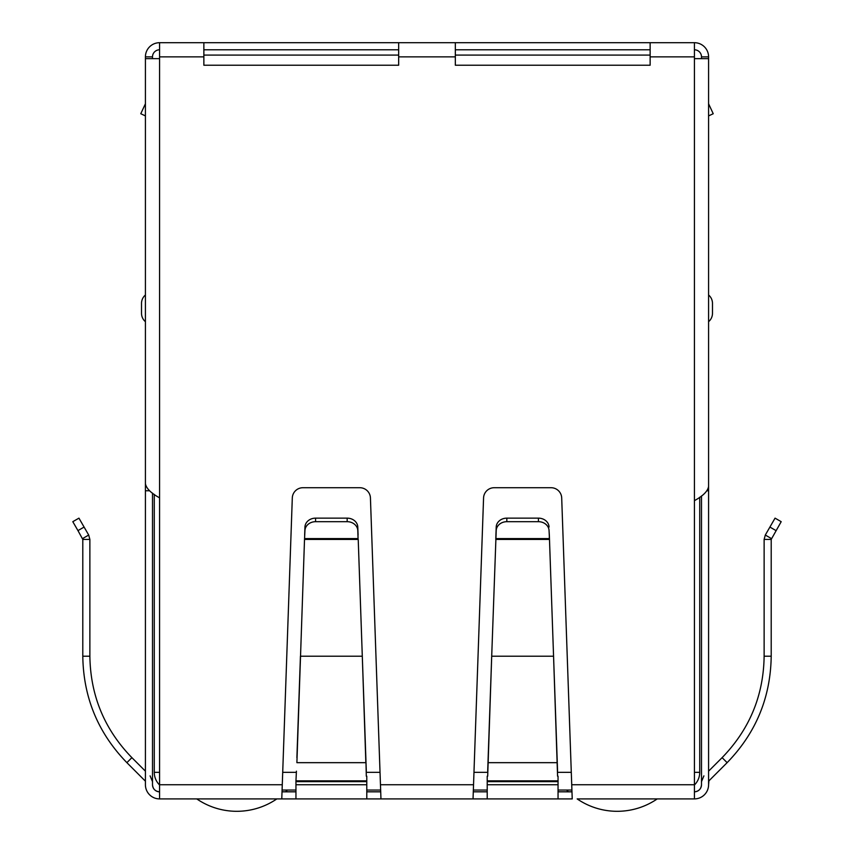 <?xml version="1.0" encoding="UTF-8"?>
<svg xmlns="http://www.w3.org/2000/svg" width="854" height="854" viewBox="0 0 854 854"><rect width="100%" height="100%" fill="white"/><g stroke="black" fill="none" stroke-linecap="round" stroke-linejoin="round"><path stroke-width="1.28" d="M203.86 56.866L203.86 42.7L398.669 42.7L398.669 65.224L203.86 65.224L203.86 56.866L159.581 56.866L159.581 58.638L145.415 58.638L145.415 483.674C146.269 488.403 150.987 493.121 159.581 497.839L159.581 798.906L281.777 798.906L292.303 497.967A10.622 10.622 0 0 1 302.924 487.719L359.812 487.719A10.622 10.622 0 0 1 370.433 497.967L380.959 798.906L276.835 798.906A70.839 70.839 0 0 1 196.762 798.906M184.379 798.906L182.607 798.906M166.669 798.906L175.518 798.906M678.482 798.906L687.331 798.906M671.393 798.906L669.621 798.906M657.238 798.906A70.839 70.839 0 0 1 577.165 798.906L694.419 798.906A14.166 14.166 0 0 0 708.585 784.741L708.916 780.866L727.117 762.665C755.929 732.999 770.618 697.515 771.205 656.214L771.205 539.429L781.196 521.687L775.058 518.143L765.301 535.042L771.429 538.586M572.223 798.906L473.041 798.906L483.567 497.967A10.622 10.622 0 0 1 494.188 487.719L551.076 487.719A10.622 10.622 0 0 1 561.697 497.967L572.223 798.906M380.959 798.906L473.041 798.906M159.581 798.906A14.166 14.166 0 0 1 145.415 784.741L145.415 781.666M159.581 791.818A7.088 7.088 0 0 1 152.503 784.741C152.919 789.043 155.289 791.402 159.581 791.818A7.088 7.088 0 0 1 152.503 784.741L152.503 493.11M150.101 775.859L152.503 781.666M145.084 780.866L126.883 762.665C98.093 733.031 83.393 697.558 82.795 656.214L82.795 539.429L89.873 539.429L89.873 656.214L82.795 656.214M126.883 762.665L131.89 757.647L145.415 771.173L145.415 497.967M131.89 757.647C104.466 729.423 90.46 695.615 89.873 656.214M77.96 530.612L82.795 539.429L82.571 538.586L88.699 535.042L89.873 539.429L88.699 535.042L78.942 518.143L72.803 521.687L77.96 530.612L84.098 527.067M366.782 798.906L366.782 784.741L295.954 784.741L295.954 798.906M295.954 781.656L295.954 780.866L366.782 780.866L366.782 781.656L295.954 781.656L295.954 784.741M296.423 771.173L295.954 780.866M366.782 781.656L366.782 784.741M366.313 771.173L358.221 539.429L304.515 539.429L296.893 762.665L365.843 762.665L362.299 656.214L300.437 656.214L296.893 757.647M366.782 780.866L366.782 776.179M366.313 776.179L365.843 757.647M358.072 538.586L357.794 530.612A10.622 9.202 180 0 0 347.172 521.687L315.564 521.687A10.622 9.202 180 0 0 304.942 530.612L304.515 539.429L304.664 538.586L358.072 538.586M357.794 530.612L357.794 527.067A10.622 9.202 180 0 0 347.172 518.143L315.564 518.143A10.622 9.202 180 0 0 304.942 527.067L304.664 535.042M357.794 527.067L358.072 535.042M487.218 776.179L487.218 798.906M558.046 798.906L558.046 776.179M557.577 776.179L553.563 656.214L557.577 771.173M487.687 771.173L488.157 757.647L488.157 762.665L557.107 762.665L557.107 757.647M487.687 776.179L491.701 656.214L488.157 757.647M549.485 539.429L553.563 656.214L491.701 656.214L496.206 530.612A10.622 9.202 0 0 1 506.828 521.687L538.436 521.687A10.622 9.202 0 0 1 549.058 530.612L549.485 539.429L549.336 535.042L549.336 538.586L495.928 538.586L495.928 535.042L495.779 539.429L549.485 539.429M549.058 530.612L549.336 535.042M506.828 521.687L506.828 518.143A10.622 9.202 180 0 0 496.206 527.067L495.928 535.042M549.058 527.067A10.622 9.202 180 0 0 538.436 518.143L538.436 521.687M506.828 518.143L538.436 518.143M694.419 791.818A7.088 7.088 0 0 0 701.497 784.741A7.088 7.088 0 0 1 694.419 791.818C698.711 791.402 701.081 789.043 701.497 784.741L701.497 495.95M708.585 781.666L708.916 780.866M701.497 781.666L703.899 775.859M771.205 539.429L764.127 539.429L764.127 656.214C763.561 695.562 749.556 729.369 722.11 757.647L708.585 771.173L708.585 497.967M764.127 539.429L765.301 535.042M571.71 784.741L694.419 784.741L694.419 798.906M558.046 791.818L571.881 791.818M473.383 791.818L487.218 791.818M366.782 791.818L380.617 791.818M282.119 791.818L295.954 791.818M694.419 784.741L694.419 500.668C703.023 495.939 707.752 491.221 708.585 486.502L708.585 58.638L694.419 58.638L694.419 42.7A14.166 14.166 0 0 1 708.585 56.866L708.585 148.959M650.14 42.7L650.14 65.224L455.331 65.224L455.331 42.7L694.419 42.7M149.567 490.751L145.415 490.751L145.415 207.405M145.415 784.741L145.415 490.751M145.415 308.347L145.415 294.993A10.985 10.985 0 0 0 141.518 303.383L141.518 313.301A10.985 10.985 0 0 0 145.415 321.691A10.985 10.985 0 0 1 141.518 313.301M708.585 207.405L708.585 784.741M708.585 490.751L707.037 490.751M708.585 115.898L713.229 113.731L708.585 103.772M712.482 313.301A10.985 10.985 -76 0 1 708.585 321.691A10.985 10.985 -76 0 0 712.482 313.301L712.482 303.383A10.985 10.985 0 0 0 708.585 294.993A10.985 10.985 0 0 1 712.482 303.383M159.581 56.866L159.581 42.7L203.86 42.7M398.669 42.7L455.331 42.7M650.14 49.788L455.331 49.788M398.669 49.788L203.86 49.788M694.419 49.788A7.088 7.088 0 0 1 701.497 56.866L701.497 58.638M152.503 58.638L152.503 56.866A7.088 7.088 0 0 1 159.581 49.788M159.581 42.7A14.166 14.166 0 0 0 145.415 56.866L145.415 148.959M708.585 56.866L701.497 56.866M152.503 56.866L145.415 56.866M145.415 115.898L140.771 113.731L145.415 103.772M650.14 55.094L455.331 55.094M398.669 55.094L203.86 55.094M694.419 772.336L699.725 772.336L699.725 497.199M282.172 790.046L295.954 790.046M366.782 790.046L380.564 790.046M473.436 790.046L487.218 790.046M558.046 790.046L571.828 790.046M154.275 494.37L154.275 772.336A17.71 17.71 0 0 0 159.581 784.986M699.725 772.336A17.71 17.71 0 0 1 694.419 784.986M287.392 790.046A70.839 70.839 0 0 1 285.588 791.818M568.412 791.818A70.839 70.839 0 0 1 566.608 790.046M304.942 530.612L304.942 527.067M315.564 521.687L315.564 518.143M347.172 521.687L347.172 518.143M380.446 784.741L473.554 784.741M558.046 784.741L487.218 784.741M487.218 781.656L558.046 781.656M487.218 780.866L558.046 780.866M496.206 530.612L496.206 527.067M722.11 757.647L727.117 762.665M764.127 656.214L771.205 656.214M776.04 530.612L769.902 527.067M159.581 784.741L282.29 784.741M694.419 500.668L694.419 58.638M159.581 58.638L159.581 497.839M694.419 56.866L650.14 56.866M455.331 56.866L398.669 56.866M282.727 772.336L295.954 772.336M366.782 772.336L380.009 772.336M473.991 772.336L487.218 772.336M558.046 772.336L571.273 772.336M154.275 772.336L159.581 772.336"/></g></svg>
